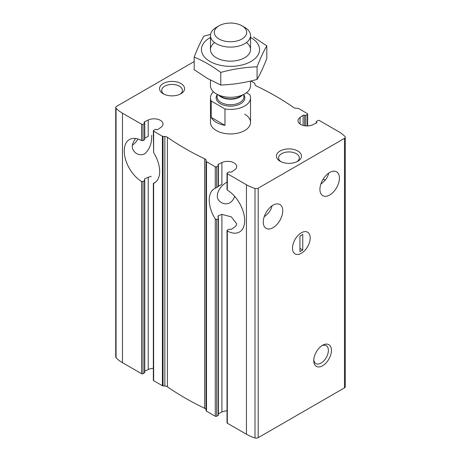<?xml version="1.0" encoding="UTF-8"?>
<svg xmlns="http://www.w3.org/2000/svg" width="461" height="461" viewBox="0 0 461 461"><rect width="100%" height="100%" fill="white"/><g stroke="black" fill="none" stroke-linecap="round" stroke-linejoin="round"><path stroke-width="0.69" d="M227.019 182.101C218.289 186.768 213.305 198.449 221.464 202.604C224.207 204.165 227.008 204.229 229.878 202.8C232.062 201.417 233.658 199.267 234.672 196.363M137.983 139.015A13.778 7.952 -60 0 1 132.284 145.29M135.661 138.49C130.895 144.673 131.16 149.681 136.456 153.519C139.193 155.086 142 155.15 144.869 153.72C149.71 149.122 151.986 142.996 151.686 135.338M153.346 368.316A9.018 5.204 0 0 0 148.229 369.509L148.229 177.26L151.237 176.333M153.346 183.426L153.346 380.262A1.003 0.576 0 0 0 153.64 380.665L153.64 183.351A25.044 14.458 -120 0 0 154.47 182.925A25.044 14.458 -120 0 0 153.64 152.62L153.346 130.768A1.003 0.576 0 0 1 153.64 130.359L155.126 129.495A0.899 0.519 0 0 1 156.4 129.501A1.003 0.576 0 0 0 157.881 129.46L160.924 127.345A9.018 5.204 0 0 0 163.01 124.015A9.018 5.204 0 0 0 157.823 119.307A9.018 5.204 0 0 0 148.229 120.016L144.564 121.773A1.003 0.576 0 0 0 144.201 122.217A1.003 0.576 0 0 0 144.495 122.626A0.899 0.519 0 0 1 144.76 122.995A0.899 0.519 0 0 1 144.5 123.364L143.008 124.222A1.003 0.576 0 0 1 141.596 124.222L122.465 113.181A37.572 21.69 0 0 1 116.051 108.231A2.685 1.55 0 0 1 115.723 107.488A2.685 1.55 0 0 1 116.512 106.393L194.185 61.549M144.495 179.882L144.564 179.001L144.5 180.62L144.495 179.882L144.5 180.62L143.008 181.478L141.596 181.478L142.051 181.628M115.723 107.488L115.723 356.981A2.685 1.55 0 0 0 116.051 357.724A37.572 21.69 0 0 0 122.465 362.674L141.596 373.715A1.003 0.576 0 0 0 143.008 373.715L144.5 372.857A0.899 0.519 0 0 0 144.76 372.488L144.76 180.251M141.596 373.715L141.596 181.478A25.044 14.458 -120 0 1 125.519 159.391A25.044 14.458 -120 0 1 129.426 139.545A25.044 14.458 -120 0 1 141.596 140.588L143.008 140.588L143.008 124.222M144.495 138.992L144.5 139.729L143.008 140.588M148.229 120.016L148.229 136.387L144.76 138.07M155.126 182.354L153.64 183.213M153.346 130.768A1.003 0.576 0 0 0 153.64 131.172L162.41 136.243A1.003 0.576 0 0 0 163.033 136.41L164.848 136.502A3.757 2.167 0 0 1 167.418 137.28A275.511 159.062 0 0 0 204.696 158.803A3.757 2.167 0 0 1 206.044 160.284L206.205 161.333A1.003 0.576 0 0 0 206.493 161.69L215.27 166.755A1.003 0.576 0 0 0 216.687 166.755L218.174 165.897A0.899 0.519 0 0 0 218.439 165.528A0.899 0.519 0 0 0 218.174 165.159A1.003 0.576 0 0 1 217.88 164.75A1.003 0.576 0 0 1 218.237 164.306L221.902 162.549A9.018 5.204 0 0 1 231.497 161.84A9.018 5.204 0 0 1 236.683 166.554A9.018 5.204 0 0 1 234.603 169.879L231.555 171.993A1.003 0.576 0 0 1 230.074 172.034A0.899 0.519 0 0 0 228.8 172.034L227.313 172.892A1.003 0.576 0 0 0 227.019 173.301A1.003 0.576 0 0 0 227.313 173.711L246.439 184.752A37.572 21.69 0 0 0 255.008 188.457A2.685 1.55 0 0 0 258.195 188.192L344.488 138.369A2.685 1.55 0 0 0 345.277 137.274A2.685 1.55 0 0 0 344.949 136.531A37.572 21.69 0 0 0 338.535 131.581L319.404 120.54A1.003 0.576 0 0 0 317.992 120.54L316.5 121.399A0.899 0.519 0 0 0 316.24 121.767A0.899 0.519 0 0 0 316.505 122.136A1.003 0.576 0 0 1 316.799 122.545A1.003 0.576 0 0 1 316.436 122.989L312.771 124.747A9.018 5.204 0 0 1 303.177 125.455A9.018 5.204 0 0 1 297.99 120.747A9.018 5.204 0 0 1 300.076 117.417L303.119 115.302A1.003 0.576 0 0 1 304.6 115.262A0.899 0.519 0 0 0 305.873 115.267L307.36 114.403A1.003 0.576 0 0 0 307.654 114A1.003 0.576 0 0 0 307.36 113.59L298.59 108.519A1.003 0.576 0 0 0 297.967 108.352L296.152 108.266A3.757 2.167 0 0 1 293.582 107.482A275.511 159.062 0 0 0 256.304 85.959A3.757 2.167 0 0 1 254.956 84.478L254.795 83.429A1.003 0.576 0 0 0 254.507 83.072L250.882 80.98M164.041 94.194A10.355 5.976 180 0 1 161.702 90.408A10.355 5.976 180 0 1 168.092 84.887A10.355 5.976 180 0 1 179.375 86.184A10.355 5.976 180 0 1 182.412 90.408A10.355 5.976 180 0 1 180.072 94.194M227.019 410.855A9.018 5.204 0 0 0 221.902 412.042L221.902 214.382L231.341 216.872L236.683 223.775L236.245 225.412L234.603 227.123L231.555 229.226L228.8 229.29L227.313 230.148L227.313 230.967L227.06 230.707M218.237 217.523L218.237 215.8L217.886 216.474L218.433 218.209L218.174 218.756L216.687 219.615L215.27 218.929A25.044 14.458 -120 0 1 214.434 188.624A25.044 14.458 -120 0 1 215.27 188.203L216.687 187.523L216.687 166.755M153.64 380.665L162.41 385.736A1.003 0.576 0 0 0 163.033 385.903L164.848 385.995A3.757 2.167 0 0 1 167.418 386.773A275.511 159.062 0 0 0 204.696 408.296A3.757 2.167 0 0 1 206.044 409.777L206.205 410.826A1.003 0.576 0 0 0 206.493 411.183L215.27 416.248A1.003 0.576 0 0 0 216.687 416.248L218.174 415.39A0.899 0.519 0 0 0 218.439 415.021L218.439 218.209M218.174 186.538L216.687 187.523M221.902 162.549L221.902 184.337L218.537 186.261M229.716 229.175L230.074 229.29M227.019 230.558L227.019 422.795A1.003 0.576 0 0 0 227.313 423.204L227.313 230.148M227.313 189.258L227.313 173.711M280.928 161.678A10.355 5.976 180 0 1 278.588 157.893A10.355 5.976 180 0 1 284.984 152.372A10.355 5.976 180 0 1 296.267 153.669A10.355 5.976 180 0 1 299.298 157.893A10.355 5.976 180 0 1 296.959 161.678M272.042 205.813C271.103 210.066 268.486 213.702 264.199 216.728M273.004 227.699A13.778 7.952 -60 0 1 266.118 228.379A13.778 7.952 -60 0 1 266.118 212.475A13.778 7.952 -60 0 1 279.89 204.523A13.778 7.952 -60 0 1 282.005 215.558A13.778 7.952 -60 0 1 273.004 227.699M328.716 173.094C327.777 177.347 325.161 180.983 320.873 184.008M329.678 194.98A13.778 7.952 -60 0 1 322.792 195.66A13.778 7.952 -60 0 1 322.792 179.755A13.778 7.952 -60 0 1 336.565 171.803A13.778 7.952 -60 0 1 338.679 182.838A13.778 7.952 -60 0 1 329.678 194.98M144.76 371.168L148.229 369.509M227.313 423.204L246.439 434.245A37.572 21.69 0 0 0 255.008 437.95A2.685 1.55 0 0 0 258.195 437.685L344.488 387.862A2.685 1.55 0 0 0 345.277 386.767L345.277 137.274M218.439 413.707L221.902 412.042M180.914 83.527A12.522 7.232 180 0 1 180.914 93.75A12.522 7.232 180 0 1 163.2 93.75A12.522 7.232 180 0 1 163.2 83.527A12.522 7.232 180 0 1 180.914 83.527M297.8 151.012A12.522 7.232 180 0 1 297.8 161.235A12.522 7.232 180 0 1 280.086 161.235A12.522 7.232 180 0 1 280.086 151.012A12.522 7.232 180 0 1 297.8 151.012M244.67 114.201A20.036 11.571 180 0 1 250.536 122.384A20.036 11.571 180 0 1 230.5 133.949A20.036 11.571 180 0 1 210.464 122.384L210.464 97.841A20.036 11.571 180 0 1 213.431 91.779M323.017 179.369A25.044 14.458 -120 0 0 325.339 179.894M227.313 230.967A25.044 14.458 -120 0 0 239.484 232.01A25.044 14.458 -120 0 0 243.385 212.164A25.044 14.458 -120 0 0 227.313 190.076M322.596 365.74A12.522 7.232 -60 0 1 313.739 360.629A12.522 7.232 -60 0 1 322.596 345.289A12.522 7.232 -60 0 1 331.447 350.4A12.522 7.232 -60 0 1 322.596 365.74M301.344 253.262A12.522 7.232 -60 0 1 292.487 248.151A12.522 7.232 -60 0 1 301.344 232.811A12.522 7.232 -60 0 1 310.195 237.922A12.522 7.232 -60 0 1 301.344 253.262A12.522 7.232 -60 0 1 295.08 253.884A12.522 7.232 -60 0 1 295.08 239.42A12.522 7.232 -60 0 1 307.602 232.194A12.522 7.232 -60 0 1 309.521 242.227A12.522 7.232 -60 0 1 301.344 253.262M144.564 179.928L144.564 179.001L148.229 177.26M218.237 215.8L221.902 214.382M321.79 345.796A10.355 5.976 -60 0 1 326.238 345.664A10.355 5.976 -60 0 1 327.823 353.956A10.355 5.976 -60 0 1 321.058 363.084A10.355 5.976 -60 0 1 315.883 363.596A10.355 5.976 -60 0 1 313.774 359.678M264.309 216.405A25.044 14.458 -120 0 0 264.637 216.388M153.3 135.2A25.044 14.458 -120 0 0 153.346 135.972M299.927 251.625L302.756 249.989L302.756 234.447L299.927 236.084L299.927 251.625M299.927 248.352L302.756 249.989M246.445 92.73L249.758 94.643A20.036 11.571 180 0 1 250.536 97.841A20.036 11.571 180 0 1 224.962 108.957L224.962 125.317A20.036 11.571 0 0 1 211.242 117.399L224.962 125.317M224.962 108.957L211.242 101.04A20.036 11.571 180 0 1 210.464 97.841M211.242 101.04L211.242 117.399M244.67 27.355L241.95 25.787A16.193 9.353 180 0 1 241.95 39.012A16.193 9.353 180 0 1 219.05 39.012A16.193 9.353 180 0 1 219.05 25.787A16.193 9.353 180 0 1 241.95 25.787L244.67 27.355A20.036 11.571 180 0 1 250.536 35.537A20.036 11.571 180 0 1 230.5 47.103A20.036 11.571 180 0 1 210.464 35.537A20.036 11.571 180 0 1 216.33 27.355L219.05 25.787M250.536 81.061L250.536 85.723A20.036 11.571 180 0 1 244.67 93.9A20.036 11.571 180 0 1 216.33 93.9A20.036 11.571 180 0 1 210.464 85.723L210.464 80.128M246.428 42.556A20.036 11.571 180 0 1 244.67 57.758A20.036 11.571 180 0 1 216.33 57.758L216.33 57.758A20.036 11.571 180 0 1 214.572 42.556M250.536 37.433A29.055 16.775 180 0 1 251.043 37.716A29.055 16.775 180 0 1 250.876 61.538A29.055 16.775 180 0 1 209.622 61.244A29.055 16.775 180 0 1 210.464 37.433M210.556 34.437L203.918 36.096C200.673 41.634 197.429 48.624 194.185 57.066C202.932 60.668 211.795 65.785 220.767 72.412C232.874 69.092 244.981 67.22 257.082 66.799C260.327 58.357 263.571 51.367 266.815 45.829L253.521 37.053M266.815 45.829L266.815 58.449C263.571 66.891 260.327 73.881 257.082 79.419C244.981 82.744 232.874 84.617 220.767 85.037L207.479 78.462L194.185 69.686L194.185 57.066M257.082 66.799L257.082 79.419M220.767 72.412L220.767 85.037M143.008 373.715L143.008 181.478M141.596 140.588L141.596 124.222M144.5 139.729L144.5 123.364M144.5 372.857L144.5 180.62M144.564 122.666L144.564 121.773M153.64 152.62L153.64 131.172M300.076 124.072L300.076 117.417M216.687 416.248L216.687 219.615M215.27 416.248L215.27 218.929M215.27 188.203L215.27 166.755M218.174 186.665L218.174 165.897M218.174 415.39L218.174 218.756M218.237 165.205L218.237 164.306M307.36 125.945L307.36 114.403M305.873 125.911L305.873 115.267M304.6 125.761L304.6 115.262M303.119 125.444L303.119 115.302M316.505 122.954L316.505 122.136M162.41 385.736L162.41 136.243M246.439 434.245L246.439 184.752M206.493 411.183L206.493 161.69M122.465 362.674L122.465 113.181M344.488 387.862L344.488 138.369M258.195 437.685L258.195 188.192M116.051 357.724L116.051 108.231M255.008 437.95L255.008 188.457M206.205 410.826L206.205 161.333M206.044 409.777L206.044 160.284M204.696 408.296L204.696 158.803M167.418 386.773L167.418 137.28M164.848 385.995L164.848 136.502M163.033 385.903L163.033 136.41M243.857 94.799A14.36 8.292 180 0 1 230.5 106.134A14.36 8.292 180 0 1 217.143 94.799M244.67 93.9L240.152 96.51A13.651 7.883 180 0 1 220.848 96.51L216.33 93.9M241.99 95.45A13.357 7.71 180 0 1 219.01 95.45M243.857 94.372L243.857 97.023A13.357 7.71 180 0 1 230.5 104.733A13.357 7.71 180 0 1 217.143 97.023L217.143 94.372M144.76 139.36L144.76 122.995M218.439 186.475L218.439 165.528M227.019 189.667L227.019 173.301M307.654 125.939L307.654 114M316.24 123.087L316.24 121.767M250.536 97.841L250.536 122.384M210.464 35.537L210.464 49.581M250.536 35.537L250.536 49.581"/></g></svg>
